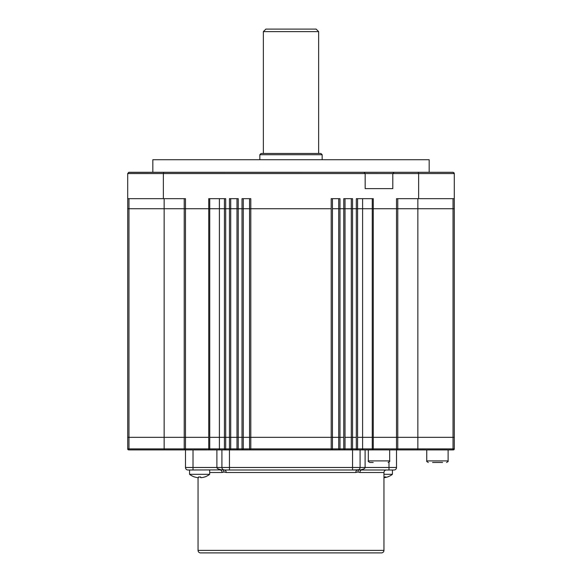 <?xml version="1.0" encoding="UTF-8"?>
<svg xmlns="http://www.w3.org/2000/svg" width="582" height="582" viewBox="0 0 582 582"><rect width="100%" height="100%" fill="white"/><g stroke="black" fill="none" stroke-linecap="round" stroke-linejoin="round"><path stroke-width="0.87" d="M259.848 154.71L261.107 153.459L320.893 153.459L322.152 154.71L259.848 154.71L259.848 159.737M263.362 31.61L265.879 29.1L316.121 29.1L318.638 31.61L263.362 31.61L263.362 153.459M127.705 198.673L127.705 208.727L164.146 208.727L127.705 208.727L127.705 437.337L208.727 437.337L127.705 437.337L127.705 448.897A1.004 1.004 0 0 0 128.709 449.901L164.611 449.901L164.146 448.897L164.146 208.727L184.232 208.727L184.232 448.897L185.483 448.897L185.483 208.727L208.727 208.727L184.232 208.727L185.483 208.727L185.483 198.673L127.705 198.673L127.705 173.552L128.964 172.294L152.826 172.294L152.826 159.737L429.174 159.737L429.174 172.294L152.826 172.294M209.738 437.337L219.399 437.337L209.738 437.337L209.738 208.727L208.727 208.727L208.727 448.897L209.738 448.897L209.738 437.337M224.426 198.673L224.426 208.727L225.685 208.727L219.399 208.727L219.399 437.337L229.453 437.337L219.399 437.337L219.399 448.897L224.426 448.897L224.426 208.727L209.738 208.727L219.399 208.727L219.399 198.673M209.738 198.673L209.738 208.727L208.727 208.727L208.727 198.673L225.685 198.673L225.685 208.727L229.453 208.727L225.685 208.727L225.685 448.897L229.453 448.897L229.453 437.337L230.705 437.337L229.453 437.337L229.453 198.673L238.242 198.673L238.242 208.727L242.01 208.727L230.705 208.727L230.705 437.337L242.01 437.337L230.705 437.337L230.705 448.897L236.99 448.897L236.99 208.727L238.242 208.727L238.242 448.897L242.01 448.897L242.01 437.337L243.269 437.337L242.01 437.337L242.01 198.673L250.806 198.673L250.806 208.727L331.194 208.727L243.269 208.727L243.269 437.337L331.194 437.337L243.269 437.337L243.269 448.897L249.547 448.897L249.547 208.727L250.806 208.727L250.806 448.897L331.194 448.897L331.194 437.337L343.758 437.337L331.194 437.337L331.194 198.673L339.99 198.673L339.99 208.727L343.758 208.727L338.731 208.727L338.731 448.897L339.99 448.897L339.99 208.727L332.453 208.727L332.453 448.897L338.731 448.897A1.004 1.004 0 0 0 339.735 449.901L164.611 449.901M236.99 198.673L236.99 208.727L229.453 208.727L230.705 208.727L230.705 198.673M249.547 198.673L249.547 208.727L242.01 208.727L243.269 208.727L243.269 198.673M332.453 198.673L332.453 208.727L338.731 208.727L338.731 198.673M345.01 437.337L356.315 437.337L345.01 437.337L345.01 208.727L343.758 208.727L343.758 448.897L345.01 448.897L345.01 437.337M351.295 198.673L351.295 208.727L345.01 208.727L351.295 208.727L351.295 448.897L352.547 448.897L352.547 208.727L356.315 208.727L351.295 208.727L352.547 208.727L352.547 198.673L343.758 198.673L343.758 208.727L345.01 208.727L345.01 198.673M357.574 437.337L362.601 437.337L357.574 437.337L357.574 208.727L356.315 208.727L356.315 448.897L357.574 448.897L357.574 437.337M372.262 198.673L372.262 208.727L373.273 208.727L362.601 208.727L362.601 437.337L396.517 437.337L362.601 437.337L362.601 448.897L372.262 448.897L372.262 208.727L357.574 208.727L362.601 208.727L362.601 198.673M357.574 198.673L357.574 208.727L356.315 208.727L356.315 198.673L373.273 198.673L373.273 208.727L396.517 208.727L373.273 208.727L373.273 448.897L396.517 448.897L396.517 437.337L417.854 437.337L396.517 437.337L396.517 198.673L454.295 198.673L454.295 173.552L454.295 188.626M397.768 198.673L397.768 448.897L417.854 448.897L417.854 208.727L396.517 208.727L417.854 208.727L417.854 198.673M453.036 437.337L417.854 437.337L454.295 437.337L453.036 437.337L453.036 208.727L417.854 208.727L454.295 208.727L454.295 448.897A1.004 1.004 0 0 1 453.291 449.901L453.291 449.901A1.004 1.004 0 0 0 454.295 448.897A1.004 1.004 0 0 1 453.291 449.901A1.004 1.004 0 0 0 454.295 448.897A1.004 1.004 0 0 1 453.291 449.901A1.004 1.004 0 0 0 454.295 448.897A1.004 1.004 0 0 1 453.291 449.901A1.004 1.004 0 0 0 454.295 448.897A1.004 1.004 0 0 1 453.291 449.901A1.004 1.004 0 0 0 454.295 448.897A1.004 1.004 0 0 1 453.291 449.901A1.004 1.004 0 0 0 454.295 448.897A1.004 1.004 0 0 1 453.291 449.901A1.004 1.004 0 0 0 454.295 448.897L453.036 448.897L453.036 437.337M128.578 172.359L453.036 172.294L454.295 173.552L418.64 173.552L418.64 198.673M437.431 172.294L453.109 172.301M392.806 173.501A1.259 1.259 0 0 0 392.799 173.552L392.799 188.626L365.169 188.626L365.169 173.552A1.259 1.259 0 0 0 365.169 173.501M394.007 172.301A1.259 1.259 0 0 1 394.058 172.294L392.799 173.552L163.36 173.552L163.36 198.673M453.036 198.673L453.036 208.727L454.295 208.727L454.295 198.673M184.232 198.673L184.232 208.727L164.146 208.727L164.146 198.673M363.961 172.301A1.259 1.259 0 0 0 363.91 172.294L365.169 173.552M128.957 172.294L127.705 173.552L163.36 173.552L163.797 172.294M418.203 172.294L418.64 173.552L392.799 173.552M453.916 172.658L454.295 173.552L453.953 172.694M127.705 448.897L184.232 448.897A1.004 1.004 0 0 0 185.236 449.901L185.483 448.897L208.727 448.897L208.727 449.901L216.89 449.901L216.89 467.484L221.917 467.484L221.917 449.901M397.47 449.61L396.764 449.901A1.004 1.004 0 0 0 397.768 448.897L396.517 448.897L396.517 467.484L396.517 449.901L417.389 449.901L339.626 449.893M453.291 449.901L453.291 449.901A1.004 1.004 0 0 0 454.295 448.897M453.036 449.901L417.389 449.901L417.854 448.897L453.036 448.897L453.036 449.901M397.193 449.806L397.455 449.624A1.004 1.004 0 0 1 396.764 449.901L397.04 449.857M362.913 449.901L362.601 448.897L357.574 448.897A1.004 1.004 0 0 1 356.57 449.901L356.861 449.857M352.19 449.893L352.299 449.901A1.004 1.004 0 0 1 351.295 448.897L345.01 448.897A1.004 1.004 0 0 1 344.006 449.901L344.304 449.857M352.066 449.871L351.681 449.69M331.449 449.901A1.004 1.004 0 0 0 332.453 448.897L331.194 448.897L331.194 449.901L331.74 449.857M250.551 449.901A1.004 1.004 0 0 1 249.547 448.897L250.806 448.897L250.427 449.893M242.265 449.901L243.269 448.897A1.004 1.004 0 0 1 242.265 449.901L242.01 448.897L243.269 448.897M237.994 449.901A1.004 1.004 0 0 1 236.99 448.897L238.242 448.897L237.914 449.893M229.701 449.901L230.705 448.897A1.004 1.004 0 0 1 229.701 449.901L229.453 448.897L230.705 448.897M225.343 449.893L225.43 449.901A1.004 1.004 0 0 1 224.426 448.897L225.685 448.897L225.685 449.901M219.087 449.901L219.399 448.897L209.738 448.897A1.004 0.815 -90 0 1 208.931 449.901M386.463 469.994A2.51 2.51 0 0 0 383.953 472.511L359.916 472.511L357.937 472.017L355.82 472.511A2.51 1.753 90 0 1 357.574 469.994L352.547 469.994L358.592 469.783M198.047 550.39L383.953 550.39A2.51 2.51 0 0 1 381.443 552.9L200.557 552.9A2.51 2.51 0 0 1 198.047 550.39L198.047 477.669M383.953 550.39L383.953 472.511M355.82 472.511L226.18 472.511L224.063 472.017L222.084 472.511L209.673 472.511M224.063 472.017L223.35 469.878L188.001 469.994A2.51 2.51 0 0 1 185.483 467.484L185.483 449.901M229.453 449.901L229.453 467.484L352.547 467.484L352.547 469.994L224.426 469.994A2.51 2.51 0 0 1 221.917 467.484L222.026 468.219M383.953 474.323L392.428 474.323L392.428 469.994L393.999 469.994L357.574 469.994A2.51 2.51 0 0 0 360.083 467.484L360.083 449.901L360.083 467.484L365.11 467.484C364.95 468.605 363.306 469.39 360.171 469.841M339.735 449.901L339.99 448.897L343.758 448.897L344.006 449.901M352.299 449.901L352.547 448.897L356.315 448.897L356.315 449.901L360.083 449.901M388.98 469.994L388.98 467.484L365.11 467.484L365.11 449.901L373.273 449.901L373.273 448.897L372.262 448.897A1.004 0.815 -90 0 0 373.069 449.901M393.999 469.994A2.51 2.51 0 0 0 396.517 467.484A2.51 2.51 0 0 1 393.999 469.994M223.124 469.63L224.426 469.994A2.51 1.753 90 0 1 226.18 472.511M221.829 469.841C218.694 469.39 217.05 468.605 216.89 467.484L193.02 467.484L193.02 449.901M359.916 472.511A2.51 1.862 90 0 1 361.778 469.994M357.937 472.017L358.447 469.841M220.222 469.994A2.51 1.862 -90 0 1 222.084 472.511M373.193 462.457L369.876 462.457C368.384 461.686 367.86 461.162 368.311 460.893L389.664 460.893C390.107 461.162 389.584 461.686 388.092 462.457M442.611 462.457L432.572 462.457M383.953 476.956A15.976 12.157 39.6 0 0 385.757 476.949A16.289 7.777 90 0 1 384.236 477.64L384.542 477.64A16.289 14.317 90 0 0 384.695 477.618A16.332 16.332 0 0 0 392.428 474.323M384.236 476.971L384.542 477.64M194.563 476.978L194.563 476.978A16.332 16.332 0 0 1 189.572 474.323L209.673 474.323L209.673 469.994M189.572 474.323L189.572 469.994L193.02 469.994L193.02 467.484L185.483 467.484M194.577 476.949A16.289 16.289 0 0 0 197.764 477.64L198.52 477.64L198.52 476.949A15.976 13.837 0 0 0 200.725 476.949L200.725 477.64L201.481 477.64A16.289 16.289 0 0 0 204.668 476.949L204.682 476.978A16.332 16.332 0 0 0 209.673 474.323M200.725 476.949L200.725 477.64L201.481 477.64L200.725 477.64L200.725 476.949A15.976 13.837 0 0 1 198.52 476.949L198.52 477.64L197.764 477.64L198.52 477.64L198.52 476.949M128.964 198.673L128.964 449.901M360.083 467.484L352.547 467.484L352.547 449.901M396.517 467.484L388.98 467.484L388.98 462.188M221.917 467.484L229.453 467.484L229.453 469.994M426.752 449.901L426.752 460.893L448.111 460.893C448.555 461.162 448.031 461.686 446.539 462.457M322.152 159.737L322.152 154.71M318.638 153.459L318.638 31.61M389.664 449.901L389.664 460.893M368.311 449.901L368.311 460.893M448.111 449.901L448.111 460.893M426.752 460.893C426.308 461.162 426.832 461.686 428.323 462.457M384.142 476.964L384.142 477.669"/></g></svg>
